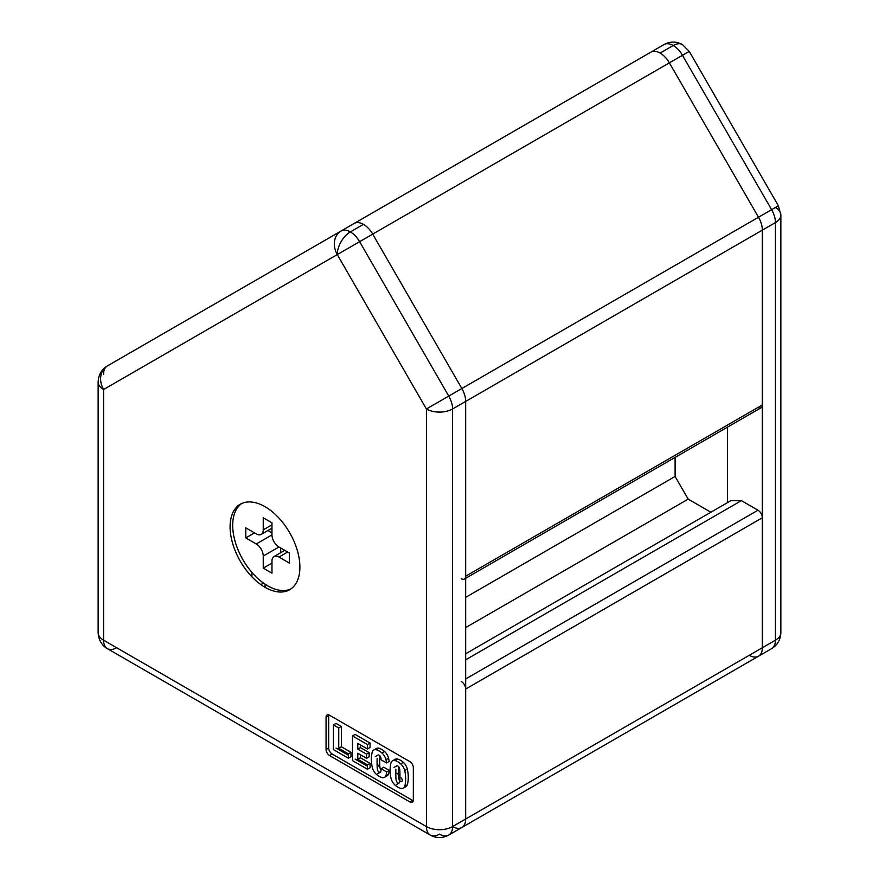 <?xml version="1.0" encoding="UTF-8"?>
<svg xmlns="http://www.w3.org/2000/svg" width="879" height="879" viewBox="0 0 879 879"><rect width="100%" height="100%" fill="white"/><g stroke="black" fill="none" stroke-linecap="round" stroke-linejoin="round"><path stroke-width="1.32" d="M461.31 578.723A6.175 3.56 -120 0 0 465.672 576.195L465.672 401.417A18.514 10.691 -120 0 0 461.849 388.518A18.514 10.691 60 0 1 465.672 401.417L762.346 230.133A18.514 10.691 -120 0 0 758.511 217.234L461.849 388.518L758.511 217.234L669.38 62.838L372.707 234.122L461.849 388.518L372.707 234.122A18.514 10.691 -120 0 0 354.193 223.442L650.867 52.158A18.514 10.691 60 0 1 669.38 62.838L758.511 217.234A18.514 10.691 60 0 1 762.346 230.133L465.672 401.417L465.672 576.195L762.346 404.922L762.346 230.133L762.346 404.922L465.672 576.195A6.175 3.56 60 0 1 464.398 579.019M749.26 655.294A18.514 10.691 -120 0 0 762.346 647.735L762.346 230.133A18.514 10.691 -120 0 0 758.511 217.234L669.38 62.838L682.467 55.289L669.38 62.838L758.511 217.234L771.608 209.674L758.511 217.234A18.514 10.691 60 0 1 762.346 230.133L775.432 222.574A18.514 10.691 -120 0 0 771.608 209.674L778.376 205.763L771.608 209.674L682.467 55.289L689.235 51.378L682.467 55.289L771.608 209.674A18.514 10.691 60 0 1 775.432 222.574L775.432 640.187A18.514 10.691 60 0 1 771.608 648.658A18.514 10.691 -120 0 0 775.432 640.187A18.514 10.691 0 0 0 780.86 632.627A18.514 10.691 180 0 1 775.432 640.187L762.346 647.735L762.346 517.764L762.346 647.735A18.514 10.691 60 0 1 749.26 655.294A18.514 10.691 60 0 0 758.511 656.206A18.514 10.691 -120 0 0 762.346 647.735A18.514 10.691 60 0 1 758.511 656.206L461.849 827.491A18.514 10.691 -120 0 0 465.672 819.019A18.514 10.691 60 0 1 461.849 827.491A18.514 10.691 60 0 1 452.586 826.579A18.514 10.691 -120 0 0 465.672 819.019L762.346 647.735L465.672 819.019L465.672 401.417L452.586 408.977L452.586 826.579L465.672 819.019A18.514 10.691 60 0 1 452.586 826.579A18.514 10.691 60 0 1 448.751 835.05A18.514 10.691 60 0 1 439.5 834.138A18.514 10.691 -60 0 1 430.249 835.05A18.514 10.691 -60 0 1 426.414 826.579L426.414 408.977L448.751 396.077L359.621 241.681L337.272 254.58A18.514 15.108 -120 0 1 341.107 230.99L107.392 365.928A18.514 15.108 60 0 0 103.568 389.518L337.272 254.58L426.414 408.977L337.272 254.58L103.568 389.518L103.568 640.187L426.414 826.579L103.568 640.187A18.514 10.691 120 0 0 107.392 648.658A18.514 10.691 -60 0 1 103.568 640.187A18.514 10.691 180 0 1 98.14 632.627A18.514 10.691 0 0 0 103.568 640.187L103.568 389.518A18.514 15.108 -120 0 1 107.392 365.928L354.193 223.442A18.514 10.691 60 0 1 372.707 234.122L669.38 62.838A18.514 10.691 -120 0 0 650.867 52.158L354.193 223.442A18.514 10.691 60 0 1 363.445 224.354A18.514 10.691 60 0 1 372.707 234.122L359.621 241.681L448.751 396.077L461.849 388.518L372.707 234.122L461.849 388.518A18.514 10.691 60 0 1 465.672 401.417L465.672 819.019L452.586 826.579A18.514 10.691 180 0 1 426.414 826.579A18.514 10.691 120 0 0 430.249 835.05C436.413 838.39 442.587 838.39 448.751 835.05A18.514 10.691 -120 0 0 452.586 826.579L452.586 408.977L465.672 401.417A18.514 10.691 -120 0 0 461.849 388.518L448.751 396.077A18.514 10.691 60 0 1 452.586 408.977A18.514 10.691 -120 0 0 448.751 396.077L426.414 408.977A18.514 10.691 0 0 0 452.586 408.977A18.514 10.691 180 0 1 426.414 408.977L426.414 826.579A18.514 10.691 0 0 0 452.586 826.579M762.346 517.764L465.672 689.048L762.346 517.764A6.175 3.56 -120 0 0 757.984 510.205L465.672 678.973L757.984 510.205L741.404 500.634L465.672 659.821L741.404 500.634L730.932 500.634L465.672 653.778L730.932 500.634L741.404 500.634L757.984 510.205A6.175 3.56 60 0 1 762.346 517.764M461.31 681.489A6.175 3.56 60 0 1 465.672 689.048A6.175 3.56 -120 0 0 461.31 681.489M710.869 512.226L688.18 499.129L465.672 627.584L688.18 499.129L675.094 476.451L465.672 597.357L675.094 476.451L675.094 457.377L675.094 476.451L688.18 499.129L710.869 512.226M465.672 578.283L761.071 407.746A6.175 3.56 -120 0 0 762.346 404.922A6.175 3.56 60 0 1 757.984 407.438M399.967 776.234A53.059 30.633 60 0 1 397.374 773.454L395.792 773.212L397.374 773.454A53.059 30.633 -120 0 0 399.967 776.234M379.992 767.609A12.339 7.12 60 0 1 377.058 763.368A12.339 7.12 -120 0 0 379.992 767.609M413.328 799.879A4.933 2.846 -120 0 1 409.834 801.89L412.449 800.384L332.174 754.028L329.559 755.544L409.834 801.89L329.559 755.544A4.933 2.846 60 0 1 326.065 749.501L326.065 717.253A4.933 2.846 60 0 1 329.559 715.242L409.834 761.588A4.933 2.846 60 0 1 413.328 767.631L413.328 799.879L413.328 767.631A4.933 2.846 -120 0 0 409.834 761.588L329.559 715.242M264.986 506.678A49.356 28.502 60 0 1 299.893 567.131A49.356 28.502 60 0 1 264.986 587.282A49.356 28.502 60 0 1 230.089 526.829A49.356 28.502 60 0 1 264.986 506.678A49.356 28.502 -120 0 0 240.308 504.238A49.356 28.502 -120 0 0 232.737 543.782A49.356 28.502 -120 0 0 264.986 587.282A49.356 28.502 -120 0 0 299.893 567.131A49.356 28.502 -120 0 0 264.986 506.678M241.648 503.535A49.356 28.502 -120 0 0 235.726 543.464A49.356 28.502 -120 0 0 267.601 585.777A49.356 28.502 -120 0 0 290.938 588.908M289.422 563.098L278.951 557.055A9.867 5.703 -120 0 0 271.963 561.088L271.963 573.174L263.239 568.142L263.239 556.044A9.867 5.703 -120 0 0 256.261 543.958L245.79 537.915L245.79 527.839L256.261 533.883A9.867 5.703 -120 0 0 263.239 529.85L263.239 517.764L271.963 522.796L271.963 534.893A9.867 5.703 -120 0 0 278.951 546.98L289.422 553.023L289.422 563.098L289.422 553.023L278.951 546.98L263.239 556.044L263.239 568.142L271.963 573.174L271.963 561.088A9.867 5.703 60 0 1 274.017 556.572A9.867 5.703 60 0 1 278.951 557.055L289.422 563.098M377.498 755.621A2.461 1.417 60 0 1 379.146 755.215A2.461 1.417 60 0 1 380.794 757.522A13.712 7.922 60 0 1 381.112 759.819L386.551 762.961A35.523 20.514 -120 0 0 385.98 759.709A8.471 4.889 -120 0 0 381.991 753.028A16.327 9.427 -120 0 0 376.3 749.743A8.471 4.889 -120 0 0 372.311 751.82A35.523 20.514 -120 0 0 371.367 759.159A35.523 20.514 -120 0 0 372.311 767.598A8.471 4.889 -120 0 0 376.3 774.278A16.327 9.427 -120 0 0 381.991 777.563A8.471 4.889 -120 0 0 385.98 775.487A35.523 20.514 -120 0 0 386.694 771.938L381.134 768.729A13.712 7.922 60 0 1 380.794 771.696A2.461 1.417 60 0 1 379.146 772.103A2.461 1.417 60 0 1 377.498 769.795A13.712 7.922 60 0 1 377.157 766.631A13.712 7.922 60 0 1 377.157 766.62A90.218 52.092 60 0 1 377.058 762.445A90.218 52.092 60 0 1 377.157 758.401A13.712 7.922 60 0 1 377.157 758.39A90.218 52.092 -120 0 0 377.058 762.445A90.218 52.092 -120 0 0 377.157 766.62A13.712 7.922 -120 0 0 377.157 766.631A13.712 7.922 -120 0 0 377.498 769.795A2.461 1.417 -120 0 0 380.376 772.223A2.461 1.417 -120 0 0 380.794 771.696A13.712 7.922 -120 0 0 381.134 768.729L386.694 771.938L389.309 770.433L383.749 767.213L381.134 768.729M403.285 788.111L405.911 786.595A8.471 4.889 -120 0 0 407.329 784.793L404.714 786.309L407.329 784.793A35.523 20.514 -120 0 0 407.329 769.015L404.714 770.531L407.329 769.015A8.471 4.889 -120 0 0 403.34 762.335L400.725 763.851L403.34 762.335A16.327 9.427 -120 0 0 397.649 759.049L395.034 760.566A16.327 9.427 60 0 1 400.725 763.851A8.471 4.889 60 0 1 404.714 770.531A35.523 20.514 60 0 1 404.714 786.309A8.471 4.889 60 0 1 403.285 788.111A8.471 4.889 60 0 1 400.725 788.386A16.327 9.427 60 0 1 395.034 785.09A16.327 9.427 -120 0 0 400.725 788.386A8.471 4.889 -120 0 0 404.714 786.309A35.523 20.514 -120 0 0 404.714 770.531A8.471 4.889 -120 0 0 400.725 763.851A16.327 9.427 -120 0 0 395.034 760.566A8.471 4.889 -120 0 0 391.045 762.642A35.523 20.514 -120 0 0 390.1 769.982A35.523 20.514 -120 0 0 391.045 778.42A8.471 4.889 -120 0 0 395.034 785.09A8.471 4.889 60 0 1 391.045 778.42A35.523 20.514 60 0 1 390.1 769.982A35.523 20.514 60 0 1 391.045 762.642A8.471 4.889 60 0 1 392.473 760.829A8.471 4.889 60 0 1 395.034 760.566L397.649 759.049A8.471 4.889 -120 0 0 395.089 759.324L392.473 760.829M399.868 779.728A13.712 7.922 60 0 1 399.527 782.508A2.461 1.417 60 0 1 397.879 782.914A2.461 1.417 60 0 1 396.231 780.607A13.712 7.922 60 0 1 395.891 777.443A13.712 7.922 60 0 1 395.891 777.432A90.218 52.092 60 0 1 395.792 773.267A90.218 52.092 60 0 1 395.891 769.213A13.712 7.922 60 0 1 395.891 769.202A13.712 7.922 -120 0 0 395.891 769.213A90.218 52.092 -120 0 0 395.792 773.267A90.218 52.092 -120 0 0 395.891 777.432A13.712 7.922 -120 0 0 395.891 777.443A13.712 7.922 -120 0 0 396.231 780.607A2.461 1.417 -120 0 0 399.11 783.035A2.461 1.417 -120 0 0 399.527 782.508A13.712 7.922 -120 0 0 399.868 779.728A90.218 52.092 -120 0 0 399.868 771.509A90.218 52.092 60 0 1 399.868 779.728M396.231 766.433A2.461 1.417 60 0 1 397.879 766.027A2.461 1.417 60 0 1 399.527 768.334A13.712 7.922 60 0 1 399.868 771.509A13.712 7.922 -120 0 0 399.527 768.334A2.461 1.417 -120 0 0 396.649 765.906L394.034 767.422M357.797 749.117L357.797 743.392L367.455 748.963L367.455 744.568L352.49 735.921L352.49 760.61L367.455 769.246L370.081 767.741L370.081 763.335L360.423 757.764L360.423 754.753L360.423 757.764L357.797 759.269L357.797 753.248L366.543 758.291L366.543 754.16L357.797 749.117L360.423 747.6L360.423 744.898L360.423 747.6L357.797 749.117L366.543 754.16L369.158 752.644L360.423 747.6L369.158 752.644L366.543 754.16L366.543 758.291L369.158 756.775L369.158 752.644L369.158 756.775L366.543 758.291L357.797 753.248L357.797 759.269L360.423 757.764L370.081 763.335L367.455 764.851L370.081 763.335L370.081 767.741L367.455 769.246L352.49 760.61L352.49 735.921L355.105 734.415L352.49 735.921L367.455 744.568L370.081 743.052L355.105 734.415L370.081 743.052L367.455 744.568L367.455 748.963L370.081 747.458L370.081 743.052L370.081 747.458L367.455 748.963L357.797 743.392L357.797 749.117M287.675 552.023L278.951 557.055L287.675 552.023M245.79 527.839L245.79 537.915L254.514 532.872L245.79 537.915L256.261 543.958L271.963 534.893L271.963 522.796L263.239 517.764L263.239 529.85L271.963 524.818L263.239 529.85A9.867 5.703 60 0 1 261.195 534.377A9.867 5.703 60 0 1 256.261 533.883L245.79 527.839M267.875 530.509L271.963 532.872L267.875 530.509M280.698 547.991L280.698 552.715L280.698 547.991M271.963 563.098L263.239 568.142L271.963 563.098M251.899 572.394L251.899 576.789L251.899 572.394M265.359 587.491A6.175 3.56 60 0 1 264.986 585.26L264.986 584.15L264.986 585.26A6.175 3.56 -120 0 0 265.359 587.491M260.865 584.623L263.491 583.118L260.865 584.623M333.416 749.589L348.381 758.236L333.416 749.589L333.416 724.911L333.416 749.589M338.745 748.271L338.745 727.988L333.416 724.911L336.031 723.395L333.416 724.911L338.745 727.988L341.36 726.472L336.031 723.395L341.36 726.472L338.745 727.988L338.745 748.271L341.36 746.754L341.36 726.472L341.36 746.754L338.745 748.271L348.381 753.83L350.996 752.325L341.36 746.754L350.996 752.325L348.381 753.83L348.381 758.236L350.996 756.72L348.381 758.236M336.031 748.084L348.381 755.215L336.031 748.084M385.98 759.709A35.523 20.514 60 0 1 386.551 762.961L389.166 761.456A35.523 20.514 -120 0 0 388.595 758.203L385.98 759.709L388.595 758.203A8.471 4.889 -120 0 0 384.606 751.523A16.327 9.427 -120 0 0 378.915 748.238A8.471 4.889 -120 0 0 376.355 748.501L373.74 750.018A8.471 4.889 60 0 1 376.3 749.743L378.915 748.238L376.3 749.743A16.327 9.427 60 0 1 381.991 753.028L384.606 751.523L381.991 753.028A8.471 4.889 60 0 1 385.98 759.709M375.256 749.622A8.471 4.889 60 0 1 378.915 748.238A16.327 9.427 60 0 1 384.606 751.523A8.471 4.889 60 0 1 388.595 758.203A35.523 20.514 60 0 1 389.166 761.456L386.551 762.961L381.112 759.819A13.712 7.922 -120 0 0 380.794 757.522A2.461 1.417 -120 0 0 377.915 755.083L375.3 756.599M386.694 771.938A35.523 20.514 60 0 1 385.98 775.487L388.595 773.981A35.523 20.514 -120 0 0 389.309 770.433L386.694 771.938M384.552 777.289L387.167 775.783A8.471 4.889 -120 0 0 388.595 773.981L385.98 775.487A8.471 4.889 60 0 1 384.552 777.289A8.471 4.889 60 0 1 381.991 777.563A16.327 9.427 60 0 1 376.3 774.278A8.471 4.889 60 0 1 372.311 767.598A35.523 20.514 60 0 1 371.367 759.159A35.523 20.514 60 0 1 372.311 751.82A8.471 4.889 60 0 1 373.74 750.018M326.065 717.253L326.065 749.501L328.68 747.985L328.68 715.748L326.065 717.253M357.797 759.269L367.455 764.851L367.455 769.246M355.105 759.093L367.455 766.224L355.105 759.093M326.065 749.501A4.933 2.846 -120 0 0 329.559 755.544M350.996 756.72L350.996 752.325L350.996 756.72M328.68 715.748L328.68 747.985A4.933 2.846 -120 0 0 332.174 754.028L412.449 800.384A4.933 2.846 -120 0 0 413.229 800.725M393.99 760.434A8.471 4.889 60 0 1 397.649 759.049A16.327 9.427 60 0 1 403.34 762.335A8.471 4.889 60 0 1 407.329 769.015A35.523 20.514 60 0 1 407.329 784.793A8.471 4.889 60 0 1 404.395 786.991M379.772 756.885A90.218 52.092 -120 0 0 379.673 760.939A90.218 52.092 -120 0 0 379.772 765.104A13.712 7.922 -120 0 0 379.772 765.115A13.712 7.922 -120 0 0 380.124 768.279A2.461 1.417 -120 0 0 381.079 770.037M383.749 767.213L389.309 770.433A35.523 20.514 60 0 1 388.595 773.981A8.471 4.889 60 0 1 385.65 776.179M398.506 767.697A90.218 52.092 -120 0 0 398.407 771.751A90.218 52.092 -120 0 0 398.506 775.926A13.712 7.922 -120 0 0 398.857 779.102A2.461 1.417 -120 0 0 401.11 781.629A2.461 1.417 -120 0 0 402.11 779.563A2.461 1.417 -120 0 0 399.791 777.157M278.951 546.98A9.867 5.703 60 0 1 271.963 534.893L256.261 543.958A9.867 5.703 60 0 1 263.239 556.044L278.951 546.98M363.445 224.354L350.358 231.913A18.514 10.691 60 0 1 359.621 241.681L372.707 234.122A18.514 10.691 -120 0 0 363.445 224.354A18.514 10.691 -120 0 0 354.193 223.442L341.107 230.99A18.514 10.691 60 0 1 350.358 231.913A18.514 10.691 120 0 0 337.272 254.58L359.621 241.681A18.514 10.691 -120 0 0 350.358 231.913L363.445 224.354M103.568 374.399A18.514 10.691 60 0 1 107.392 365.928L107.392 365.928A18.514 10.691 -120 0 0 103.568 374.399M116.654 647.735A18.514 10.691 -60 0 1 107.392 648.658C105.008 647.537 98.69 642.824 98.14 632.627L98.14 381.958A18.514 10.691 0 0 0 103.568 389.518A18.514 10.691 180 0 1 98.14 381.958C98.514 374.751 101.59 369.411 107.392 365.928L341.107 230.99A18.514 15.108 60 0 0 337.272 254.58A18.514 10.691 -60 0 1 350.358 231.913A18.514 10.691 -120 0 0 341.107 230.99L650.867 52.158A18.514 10.691 60 0 1 660.118 53.07L673.215 45.51A18.514 10.691 -60 0 1 682.467 44.598A18.514 10.691 120 0 0 673.215 45.51A18.514 10.691 -120 0 0 663.953 44.598L663.953 44.598A18.514 10.691 60 0 1 673.215 45.51L660.118 53.07A18.514 10.691 -120 0 0 650.867 52.158L663.953 44.598C670.128 41.258 676.292 41.258 682.467 44.598L689.235 51.378L778.376 205.763L775.432 207.466A18.514 10.691 180 0 1 780.86 215.025A18.514 10.691 180 0 1 775.432 222.574A18.514 10.691 0 0 0 780.86 215.025L778.376 205.763M267.601 585.777A49.356 28.502 60 0 1 236.308 509.556M727.449 502.645L727.449 427.15L727.449 502.645M669.38 62.838A18.514 10.691 -120 0 0 660.118 53.07A18.514 10.691 60 0 1 669.38 62.838M775.432 640.187L775.432 222.574L762.346 230.133L762.346 647.735L775.432 640.187M682.467 55.289A18.514 10.691 -120 0 0 673.215 45.51A18.514 10.691 60 0 1 682.467 55.289M107.392 648.658L430.249 835.05M377.75 773.729L380.376 772.223M396.495 784.551L399.11 783.035M274.017 556.572L284.785 550.353M261.195 534.377L271.963 528.158M461.849 827.491L448.751 835.05M240.308 504.238L237.693 505.744M780.86 215.025L780.86 632.627C780.486 639.835 777.41 645.175 771.608 648.658L758.511 656.206"/></g></svg>
